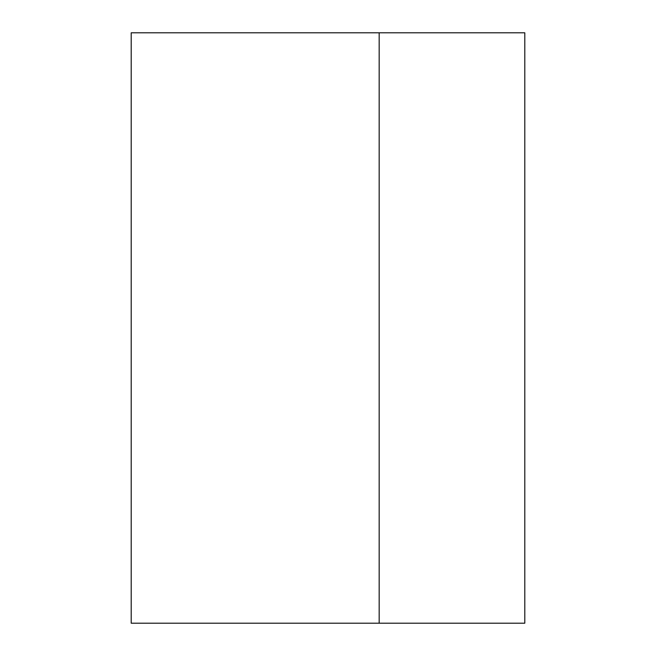 <?xml version="1.0" encoding="UTF-8"?>
<svg xmlns="http://www.w3.org/2000/svg" width="656" height="656" viewBox="0 0 656 656"><rect width="100%" height="100%" fill="white"/><g stroke="black" fill="none" stroke-linecap="round" stroke-linejoin="round"><path stroke-width="0.98" d="M379.168 623.2L379.168 32.8L524.8 32.8L524.8 623.2L131.2 623.2L131.2 32.8L379.168 32.8"/></g></svg>

